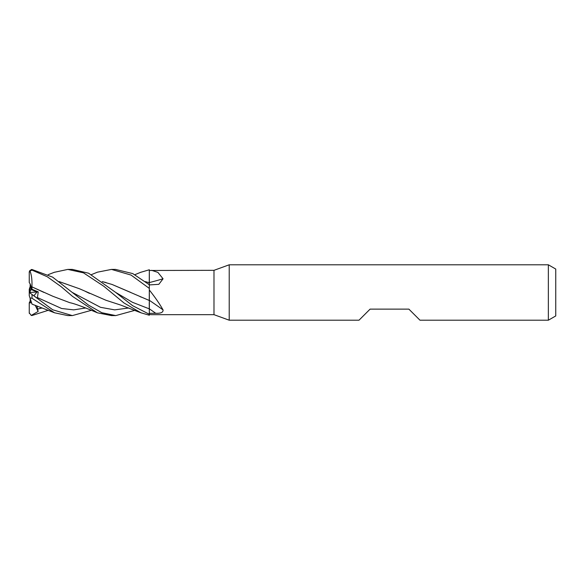 <?xml version="1.0" encoding="UTF-8"?>
<svg xmlns="http://www.w3.org/2000/svg" width="585" height="585" viewBox="0 0 585 585"><rect width="100%" height="100%" fill="white"/><g stroke="black" fill="none" stroke-linecap="round" stroke-linejoin="round"><path stroke-width="0.88" d="M54.273 272.317L67.787 269.407L83.458 272.829L103.83 286.284L123.962 302.942L140.956 312.807L149.329 315.227L149.329 282.701L149.329 284.771L132.737 273.59L115.508 269.407M102.185 281.59L112.079 284.471L149.255 300.463L149.329 288.003L149.329 300.485M145.219 281.582L149.255 282.745L149.329 269.802L149.248 284.712M229.218 320.207L213.986 314.671L213.986 270.328L229.218 264.793L548.357 264.793L555.75 269.056L555.75 315.944L548.357 320.207L419.971 320.207L408.886 309.129L370.093 309.129L359.007 320.207L229.218 320.207L229.218 264.793M31.992 289.253L30.171 290.599L30.171 284.003L31.473 289.633L37.03 291.988L33.871 295.813L37.03 291.988L38.244 291.908L31.992 289.253L31.904 286.84L43.933 292.412M548.357 320.207L548.357 264.793M213.986 314.671L151.851 314.671M149.329 270.475L213.986 270.328M151.661 270.328L157.935 272.413L163.054 278.782L158.835 284.325L149.329 284.917M149.329 290.006C155.149 297.355 159.727 303.988 163.054 309.918C163.288 312.361 160.846 313.487 155.727 313.282L149.329 313.333M149.329 314.525L151.661 314.671M149.329 303.198L149.329 300.317A390.934 279.557 -158.5 0 1 163.054 309.918M149.329 282.584A390.934 254.212 -160.3 0 0 163.054 278.782M149.329 313.392L149.329 314.262L132.671 305.706L115.611 292.368L88.613 273.217L72.35 269.407L67.977 269.407M140.597 272.347L149.329 269.773L149.329 282.665M30.171 300.997L29.25 302.891L31.561 302.759L30.171 302.869L30.171 298.489M30.171 293.129L30.171 292.442L37.03 291.988L31.473 289.633C31.115 286.153 30.369 283.805 29.25 282.599L29.25 272.427L29.996 270.965L32.021 270.138L47.268 276.749L61.22 286.723L72.591 296.441L97.41 312.814L111.516 315.593L115.757 315.593L101.841 312.719L88.591 305.187L52.643 277.144L32.021 269.502L31.232 269.568L29.308 271.637M30.171 292.442L30.171 290.599M30.171 291.871L29.301 292.5L30.171 291.849M30.171 286.511L29.25 289.356L29.25 292.522M29.301 271.637A2.771 2.771 0 0 0 29.25 272.179L29.25 272.427M91.318 274.672L97.41 272.186L111.516 269.407L115.757 269.407L111.516 269.407L131.055 275.074L149.329 288.405M91.318 310.328L72.35 315.593L67.977 315.593M72.35 315.593L52.708 309.779L31.232 293.897L38.135 298.906L37.418 297.582L38.244 291.908M54.588 312.799L32.007 304.134L29.996 297.94L32.021 298.27L54.588 312.799L67.787 315.593M48.175 310.328L32.021 315.498L31.232 315.432L29.25 312.821A2.771 2.771 0 0 0 29.301 313.363M102.214 281.612L106.082 282.562M112.079 284.471L130.726 292.42M139.888 296.522L141.314 297.18M115.618 292.368L132.451 302.306L149.329 308.873M149.248 302.562L149.285 308.865M145.292 281.641L149.255 282.679M31.232 315.432L38.135 311.469L36.943 305.955M37.418 309.121L42.083 307.981M72.211 292.39L100.503 307.308L114.653 309.867L128.802 307.981M140.956 312.807L120.495 304.997L106.082 300.31L79.618 288.814L59.041 281.568M89.512 293.399L85.417 291.403M59.231 281.619L79.618 288.814M134.938 310.328L115.757 315.593L111.516 315.593M32.811 287.264L52.979 296.324L69.798 302.679C76.277 303.937 91.055 310.123 97.41 312.814M37.418 297.582L61.615 308.5L73.71 309.867L85.812 307.973L73.71 309.867L61.615 308.5L37.418 297.582M31.904 286.869C32.241 280.003 31.531 274.526 29.769 270.438M31.232 293.897L29.25 292.463L29.25 295.644L29.996 297.94M29.25 295.644L29.25 292.478M38.135 311.469L35.239 305.282M29.25 312.821L29.25 302.891M149.329 308.829A389.12 278.255 -158.5 0 1 155.727 313.282M32.021 298.27L32.021 294.577M32.021 270.138L32.021 269.502M140.956 272.193L134.938 274.672M48.175 274.672L54.588 272.2"/></g></svg>
